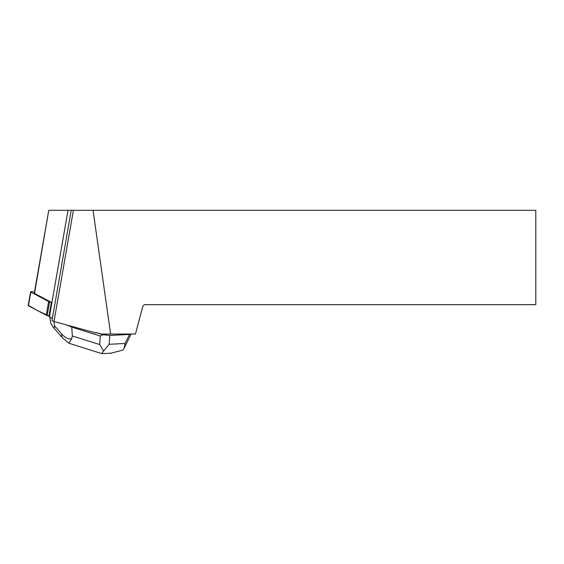 <?xml version="1.0" encoding="UTF-8"?>
<svg xmlns="http://www.w3.org/2000/svg" width="564" height="564" viewBox="0 0 564 564"><rect width="100%" height="100%" fill="white"/><g stroke="black" fill="none" stroke-linecap="round" stroke-linejoin="round"><path stroke-width="0.85" d="M34.467 292.194L34.023 292.074A2.355 0.409 9.9 0 0 30.59 291.842A2.355 0.409 9.9 0 0 30.823 292.074L48.624 301.536A2.355 0.409 9.9 0 0 49.583 301.874L51.395 302.36L48.934 316.482L49.442 316.757A30.216 5.217 9.9 0 1 52.276 318.928M28.503 305.392L37.612 310.637L49.005 316.051L47.193 315.565A2.355 0.409 -170.1 0 1 46.234 315.227L28.433 305.766A2.355 0.409 -170.1 0 1 28.2 305.533L30.59 291.842M53.989 321.529L96.12 333.035L96.197 332.605L101.464 334.043L110.636 334.043L93.039 210.323L73.405 210.323L53.989 321.529L52.001 320.472L71.233 210.323L73.405 210.323M93.039 210.323L535.8 210.323L535.8 304.673L144.377 304.673L142.896 306.153L135.423 334.043L110.636 334.043M71.233 210.323L48.758 210.323L34.538 293.4L51.395 302.36M34.538 293.4A2.369 0.409 -170.1 0 1 34.298 293.16L48.758 210.323M66.961 325.068L71.741 327.085L71.854 326.408M110.904 353.191L123.008 350.068L124.087 348.383L125.137 343.469L129.551 334.431L131.081 334.043M99.729 344.555L100.3 336.01L71.741 327.085L72.347 336.003L99.729 344.555L103.529 351.069L101.724 353.607M100.3 336.01L103.057 334.748L96.197 332.605M103.057 334.748L109.768 335.446L109.169 344.294L103.529 351.069M129.551 334.431L109.768 335.446M49.695 316.89L50.936 323.651L53.235 327.254C54.306 328.445 54.701 327.895 54.433 325.618L61.836 334.092C65.142 337.78 68.413 339.38 71.656 338.893L72.347 336.003M53.911 321.487L54.433 325.618M71.656 338.893L68.801 343.201L101.816 353.642M68.808 343.194L62.463 337.808A9.482 5.252 -41.2 0 1 61.836 334.092M49.583 301.874L47.193 315.565M30.823 292.074L28.433 305.766M46.234 315.227L48.624 301.536M68.025 210.323L49.442 316.757M109.169 344.294L125.137 343.469M131.081 334.057L124.115 348.319M111.933 353.142L101.943 353.656M53.235 327.254L62.463 337.808"/></g></svg>
